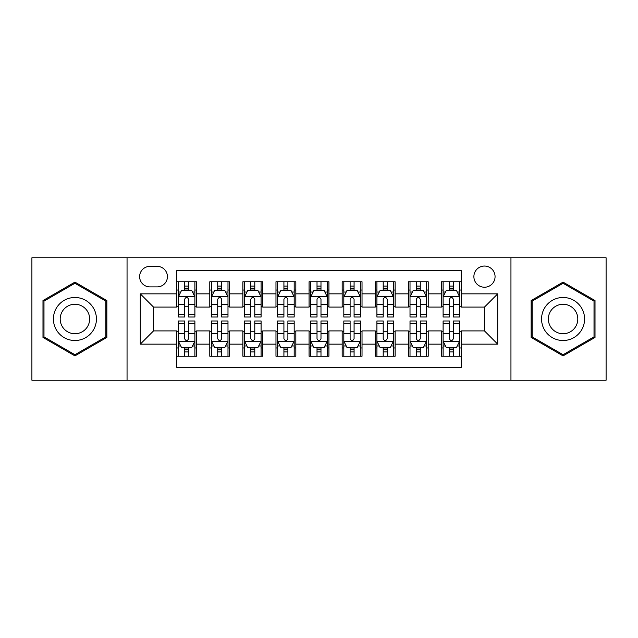 <?xml version="1.0" encoding="UTF-8"?>
<svg xmlns="http://www.w3.org/2000/svg" width="638" height="638" viewBox="0 0 638 638"><rect width="100%" height="100%" fill="white"/><g stroke="black" fill="none" stroke-linecap="round" stroke-linejoin="round"><path stroke-width="0.96" d="M484.473 266.046A10.591 10.591 0 0 0 473.882 276.637A10.591 10.591 0 0 0 484.473 287.228A10.591 10.591 0 0 0 495.064 276.637A10.591 10.591 0 0 0 484.473 266.046M510.95 380.224L606.1 380.224L606.1 257.776L510.95 257.776L510.95 380.224L127.05 380.224L127.05 257.776L31.9 257.776L31.9 380.224L127.05 380.224M461.306 281.765L441.448 281.765L441.448 293.847L428.218 293.847L428.218 307.085L441.448 307.085L441.448 293.847M428.218 293.847L428.218 281.765L408.36 281.765L408.36 293.847L395.121 293.847L395.121 307.085L408.36 307.085L408.36 293.847M395.121 293.847L395.121 281.765L375.264 281.765L375.264 293.847L362.025 293.847L362.025 307.085L375.264 307.085L375.264 293.847M362.025 293.847L362.025 281.765L342.167 281.765L342.167 293.847L328.929 293.847L328.929 307.085L342.167 307.085L342.167 293.847M328.929 293.847L328.929 281.765L309.071 281.765L309.071 293.847L295.833 293.847L295.833 307.085L309.071 307.085L309.071 293.847M295.833 293.847L295.833 281.765L275.975 281.765L275.975 293.847L262.736 293.847L262.736 307.085L275.975 307.085L275.975 293.847M262.736 293.847L262.736 281.765L242.879 281.765L242.879 293.847L229.64 293.847L229.64 307.085L242.879 307.085L242.879 293.847M229.64 293.847L229.64 281.765L209.782 281.765L209.782 307.085L196.552 307.085L196.552 281.765L176.694 281.765M176.694 356.235L196.552 356.235L196.552 330.915L209.782 330.915L209.782 356.235L229.64 356.235L229.64 330.915L242.879 330.915L242.879 344.153L229.64 344.153M242.879 344.153L242.879 356.235L262.736 356.235L262.736 330.915L275.975 330.915L275.975 344.153L262.736 344.153M275.975 344.153L275.975 356.235L295.833 356.235L295.833 330.915L309.071 330.915L309.071 344.153L295.833 344.153M309.071 344.153L309.071 356.235L328.929 356.235L328.929 330.915L342.167 330.915L342.167 344.153L328.929 344.153M342.167 344.153L342.167 356.235L362.025 356.235L362.025 330.915L375.264 330.915L375.264 344.153L362.025 344.153M375.264 344.153L375.264 356.235L395.121 356.235L395.121 330.915L408.36 330.915L408.36 344.153L395.121 344.153M408.36 344.153L408.36 356.235L428.218 356.235L428.218 330.915L441.448 330.915L441.448 344.153L428.218 344.153M149.882 286.901L157.163 286.901A10.256 10.256 0 0 0 167.427 276.637A10.256 10.256 0 0 0 157.163 266.381L149.882 266.381A10.256 10.256 0 0 0 139.626 276.637A10.256 10.256 0 0 0 149.882 286.901M510.95 257.776L127.05 257.776M461.306 293.847L461.306 270.679L176.694 270.679L176.694 307.085L153.527 307.085L153.527 330.915L176.694 330.915L176.694 367.321L461.306 367.321L461.306 330.915L484.473 330.915L484.473 307.085L461.306 307.085L461.306 293.847L497.712 293.847L497.712 344.153L461.306 344.153M176.694 344.153L140.288 344.153L140.288 293.847L176.694 293.847M441.448 344.153L441.448 356.235L461.306 356.235M176.694 290.043L178.345 290.043M184.637 290.043L188.609 290.043M194.893 290.043L196.552 290.043M176.694 306.758L178.345 306.758M184.637 306.758L188.609 306.758M194.893 306.758L196.552 306.758M176.694 331.242L178.345 331.242M184.637 331.242L188.609 331.242M194.893 331.242L196.552 331.242M176.694 347.957L178.345 347.957M184.637 347.957L188.609 347.957M194.893 347.957L196.552 347.957M209.782 306.758L211.441 306.758M217.725 306.758L221.697 306.758M227.989 306.758L229.64 306.758M209.782 290.043L211.441 290.043M217.725 290.043L221.697 290.043M227.989 290.043L229.64 290.043M209.782 331.242L211.441 331.242M217.725 331.242L221.697 331.242M227.989 331.242L229.64 331.242M209.782 347.957L211.441 347.957M217.725 347.957L221.697 347.957M227.989 347.957L229.64 347.957M242.879 331.242L244.537 331.242M250.822 331.242L254.793 331.242M261.086 331.242L262.736 331.242M242.879 347.957L244.537 347.957M250.822 347.957L254.793 347.957M261.086 347.957L262.736 347.957M242.879 290.043L244.537 290.043M250.822 290.043L254.793 290.043M261.086 290.043L262.736 290.043M242.879 306.758L244.537 306.758M250.822 306.758L254.793 306.758M261.086 306.758L262.736 306.758M275.975 331.242L277.634 331.242M283.918 331.242L287.89 331.242M294.182 331.242L295.833 331.242M275.975 347.957L277.634 347.957M283.918 347.957L287.89 347.957M294.182 347.957L295.833 347.957M275.975 290.043L277.634 290.043M283.918 290.043L287.89 290.043M294.182 290.043L295.833 290.043M275.975 306.758L277.634 306.758M283.918 306.758L287.89 306.758M294.182 306.758L295.833 306.758M309.071 331.242L310.73 331.242M317.014 331.242L320.986 331.242M327.27 331.242L328.929 331.242M309.071 347.957L310.73 347.957M317.014 347.957L320.986 347.957M327.27 347.957L328.929 347.957M309.071 290.043L310.73 290.043M317.014 290.043L320.986 290.043M327.27 290.043L328.929 290.043M309.071 306.758L310.73 306.758M317.014 306.758L320.986 306.758M327.27 306.758L328.929 306.758M342.167 331.242L343.818 331.242M350.11 331.242L354.082 331.242M360.366 331.242L362.025 331.242M342.167 347.957L343.818 347.957M350.11 347.957L354.082 347.957M360.366 347.957L362.025 347.957M342.167 290.043L343.818 290.043M350.11 290.043L354.082 290.043M360.366 290.043L362.025 290.043M342.167 306.758L343.818 306.758M350.11 306.758L354.082 306.758M360.366 306.758L362.025 306.758M375.264 331.242L376.914 331.242M383.207 331.242L387.178 331.242M393.463 331.242L395.121 331.242M375.264 347.957L376.914 347.957M383.207 347.957L387.178 347.957M393.463 347.957L395.121 347.957M375.264 290.043L376.914 290.043M383.207 290.043L387.178 290.043M393.463 290.043L395.121 290.043M375.264 306.758L376.914 306.758M383.207 306.758L387.178 306.758M393.463 306.758L395.121 306.758M408.36 331.242L410.011 331.242M416.303 331.242L420.275 331.242M426.559 331.242L428.218 331.242M408.36 347.957L410.011 347.957M416.303 347.957L420.275 347.957M426.559 347.957L428.218 347.957M408.36 290.043L410.011 290.043M416.303 290.043L420.275 290.043M426.559 290.043L428.218 290.043M408.36 306.758L410.011 306.758M416.303 306.758L420.275 306.758M426.559 306.758L428.218 306.758M441.448 331.242L443.107 331.242M449.391 331.242L453.363 331.242M459.655 331.242L461.306 331.242M441.448 347.957L443.107 347.957M449.391 347.957L453.363 347.957M459.655 347.957L461.306 347.957M441.448 290.043L443.107 290.043M449.391 290.043L453.363 290.043M459.655 290.043L461.306 290.043M441.448 306.758L443.107 306.758M449.391 306.758L453.363 306.758M459.655 306.758L461.306 306.758M153.527 307.085L140.288 293.847M153.527 330.915L140.288 344.153M497.712 293.847L484.473 307.085M497.712 344.153L484.473 330.915M74.925 355.876L106.857 337.438L106.857 300.562L74.925 282.124L42.985 300.562L42.985 337.438L74.925 355.876M595.015 300.562L563.075 282.124L531.143 300.562L531.143 337.438L563.075 355.876L595.015 337.438L595.015 300.562M188.609 286.071L184.637 286.071M194.893 314.319L188.609 314.319L188.609 317.014L194.893 317.014L194.893 296.829L191.583 290.21L181.655 290.21L178.345 296.829L178.345 317.014L184.637 317.014L184.637 314.319L178.345 314.319M178.345 296.829L178.345 281.765M194.893 296.829L194.893 281.765M184.637 290.21L184.637 281.765M188.609 281.765L188.609 290.21M188.609 314.319L188.609 299.31C187.285 296.758 185.961 296.758 184.637 299.31L184.637 314.319M184.637 351.929L188.609 351.929M178.345 323.681L184.637 323.681L184.637 320.986L178.345 320.986L178.345 341.171L181.655 347.79L191.583 347.79L194.893 341.171L194.893 320.986L188.609 320.986L188.609 323.681L194.893 323.681M194.893 341.171L194.893 356.235M178.345 341.171L178.345 356.235M188.609 347.79L188.609 356.235M184.637 356.235L184.637 347.79M184.637 323.681L184.637 338.69C185.953 341.242 187.277 341.242 188.609 338.69L188.609 323.681M74.925 297.491A21.509 21.509 0 0 0 53.409 319A21.509 21.509 0 0 0 74.925 340.509A21.509 21.509 0 0 0 96.434 319A21.509 21.509 0 0 0 74.925 297.491M74.925 304.27A14.73 14.73 0 0 0 60.195 319A14.73 14.73 0 0 0 74.925 333.73A14.73 14.73 0 0 0 89.647 319A14.73 14.73 0 0 0 74.925 304.27M105.868 336.864L74.925 354.728L43.982 336.864L43.982 301.136L74.925 283.272L105.868 301.136L105.868 336.864M544.445 308.242A21.509 21.509 0 0 0 552.317 337.63A21.509 21.509 0 0 0 581.704 329.758A21.509 21.509 0 0 0 573.833 300.37A21.509 21.509 0 0 0 544.445 308.242M550.323 311.639A14.73 14.73 0 0 0 555.714 331.752A14.73 14.73 0 0 0 575.827 326.361A14.73 14.73 0 0 0 570.444 306.248A14.73 14.73 0 0 0 550.323 311.639M594.018 301.136L594.018 336.864L563.075 354.728L532.132 336.864L532.132 301.136L563.075 283.272L594.018 301.136M221.697 286.071L217.725 286.071M227.989 314.319L221.697 314.319L221.697 317.014L227.989 317.014L227.989 296.829L224.68 290.21L214.751 290.21L211.441 296.829L211.441 317.014L217.725 317.014L217.725 314.319L211.441 314.319M211.441 296.829L211.441 281.765M227.989 296.829L227.989 281.765M217.725 290.21L217.725 281.765M221.697 281.765L221.697 290.21M221.697 314.319L221.697 299.31C220.381 296.758 219.057 296.758 217.725 299.31L217.725 314.319M254.793 286.071L250.822 286.071M261.086 314.319L254.793 314.319L254.793 317.014L261.086 317.014L261.086 296.829L257.776 290.21L247.847 290.21L244.537 296.829L244.537 317.014L250.822 317.014L250.822 314.319L244.537 314.319M244.537 296.829L244.537 281.765M261.086 296.829L261.086 281.765M250.822 290.21L250.822 281.765M254.793 281.765L254.793 290.21M254.793 314.319L254.793 299.31C253.477 296.758 252.154 296.758 250.822 299.31L250.822 314.319M287.89 286.071L283.918 286.071M294.182 314.319L287.89 314.319L287.89 317.014L294.182 317.014L294.182 296.829L290.872 290.21L280.943 290.21L277.634 296.829L277.634 317.014L283.918 317.014L283.918 314.319L277.634 314.319M277.634 296.829L277.634 281.765M294.182 296.829L294.182 281.765M283.918 290.21L283.918 281.765M287.89 281.765L287.89 290.21M287.89 314.319L287.89 299.31C286.566 296.758 285.242 296.758 283.918 299.31L283.918 314.319M320.986 286.071L317.014 286.071M327.27 314.319L320.986 314.319L320.986 317.014L327.27 317.014L327.27 296.829L323.96 290.21L314.04 290.21L310.73 296.829L310.73 317.014L317.014 317.014L317.014 314.319L310.73 314.319M310.73 296.829L310.73 281.765M327.27 296.829L327.27 281.765M317.014 290.21L317.014 281.765M320.986 281.765L320.986 290.21M320.986 314.319L320.986 299.31C319.662 296.758 318.338 296.758 317.014 299.31L317.014 314.319M217.725 351.929L221.697 351.929M211.441 323.681L217.725 323.681L217.725 320.986L211.441 320.986L211.441 341.171L214.751 347.79L224.68 347.79L227.989 341.171L227.989 320.986L221.697 320.986L221.697 323.681L227.989 323.681M227.989 341.171L227.989 356.235M211.441 341.171L211.441 356.235M221.697 347.79L221.697 356.235M217.725 356.235L217.725 347.79M217.725 323.681L217.725 338.69C219.049 341.242 220.373 341.242 221.697 338.69L221.697 323.681M250.822 351.929L254.793 351.929M244.537 323.681L250.822 323.681L250.822 320.986L244.537 320.986L244.537 341.171L247.847 347.79L257.776 347.79L261.086 341.171L261.086 320.986L254.793 320.986L254.793 323.681L261.086 323.681M261.086 341.171L261.086 356.235M244.537 341.171L244.537 356.235M254.793 347.79L254.793 356.235M250.822 356.235L250.822 347.79M250.822 323.681L250.822 338.69C252.146 341.242 253.469 341.242 254.793 338.69L254.793 323.681M283.918 351.929L287.89 351.929M277.634 323.681L283.918 323.681L283.918 320.986L277.634 320.986L277.634 341.171L280.943 347.79L290.872 347.79L294.182 341.171L294.182 320.986L287.89 320.986L287.89 323.681L294.182 323.681M294.182 341.171L294.182 356.235M277.634 341.171L277.634 356.235M287.89 347.79L287.89 356.235M283.918 356.235L283.918 347.79M283.918 323.681L283.918 338.69C285.242 341.242 286.566 341.242 287.89 338.69L287.89 323.681M317.014 351.929L320.986 351.929M310.73 323.681L317.014 323.681L317.014 320.986L310.73 320.986L310.73 341.171L314.04 347.79L323.96 347.79L327.27 341.171L327.27 320.986L320.986 320.986L320.986 323.681L327.27 323.681M327.27 341.171L327.27 356.235M310.73 341.171L310.73 356.235M320.986 347.79L320.986 356.235M317.014 356.235L317.014 347.79M317.014 323.681L317.014 338.69C318.338 341.242 319.662 341.242 320.986 338.69L320.986 323.681M354.082 286.071L350.11 286.071M360.366 314.319L354.082 314.319L354.082 317.014L360.366 317.014L360.366 296.829L357.057 290.21L347.128 290.21L343.818 296.829L343.818 317.014L350.11 317.014L350.11 314.319L343.818 314.319M343.818 296.829L343.818 281.765M360.366 296.829L360.366 281.765M350.11 290.21L350.11 281.765M354.082 281.765L354.082 290.21M354.082 314.319L354.082 299.31C352.758 296.758 351.434 296.758 350.11 299.31L350.11 314.319M350.11 351.929L354.082 351.929M343.818 323.681L350.11 323.681L350.11 320.986L343.818 320.986L343.818 341.171L347.128 347.79L357.057 347.79L360.366 341.171L360.366 320.986L354.082 320.986L354.082 323.681L360.366 323.681M360.366 341.171L360.366 356.235M343.818 341.171L343.818 356.235M354.082 347.79L354.082 356.235M350.11 356.235L350.11 347.79M350.11 323.681L350.11 338.69C351.434 341.242 352.758 341.242 354.082 338.69L354.082 323.681M387.178 286.071L383.207 286.071M393.463 314.319L387.178 314.319L387.178 317.014L393.463 317.014L393.463 296.829L390.153 290.21L380.224 290.21L376.914 296.829L376.914 317.014L383.207 317.014L383.207 314.319L376.914 314.319M376.914 296.829L376.914 281.765M393.463 296.829L393.463 281.765M383.207 290.21L383.207 281.765M387.178 281.765L387.178 290.21M387.178 314.319L387.178 299.31C385.854 296.758 384.531 296.758 383.207 299.31L383.207 314.319M383.207 351.929L387.178 351.929M376.914 323.681L383.207 323.681L383.207 320.986L376.914 320.986L376.914 341.171L380.224 347.79L390.153 347.79L393.463 341.171L393.463 320.986L387.178 320.986L387.178 323.681L393.463 323.681M393.463 341.171L393.463 356.235M376.914 341.171L376.914 356.235M387.178 347.79L387.178 356.235M383.207 356.235L383.207 347.79M383.207 323.681L383.207 338.69C384.523 341.242 385.846 341.242 387.178 338.69L387.178 323.681M420.275 286.071L416.303 286.071M426.559 314.319L420.275 314.319L420.275 317.014L426.559 317.014L426.559 296.829L423.249 290.21L413.32 290.21L410.011 296.829L410.011 317.014L416.303 317.014L416.303 314.319L410.011 314.319M410.011 296.829L410.011 281.765M426.559 296.829L426.559 281.765M416.303 290.21L416.303 281.765M420.275 281.765L420.275 290.21M420.275 314.319L420.275 299.31C418.951 296.758 417.627 296.758 416.303 299.31L416.303 314.319M416.303 351.929L420.275 351.929M410.011 323.681L416.303 323.681L416.303 320.986L410.011 320.986L410.011 341.171L413.32 347.79L423.249 347.79L426.559 341.171L426.559 320.986L420.275 320.986L420.275 323.681L426.559 323.681M426.559 341.171L426.559 356.235M410.011 341.171L410.011 356.235M420.275 347.79L420.275 356.235M416.303 356.235L416.303 347.79M416.303 323.681L416.303 338.69C417.619 341.242 418.943 341.242 420.275 338.69L420.275 323.681M453.363 286.071L449.391 286.071M459.655 314.319L453.363 314.319L453.363 317.014L459.655 317.014L459.655 296.829L456.345 290.21L446.417 290.21L443.107 296.829L443.107 317.014L449.391 317.014L449.391 314.319L443.107 314.319M443.107 296.829L443.107 281.765M459.655 296.829L459.655 281.765M449.391 290.21L449.391 281.765M453.363 281.765L453.363 290.21M453.363 314.319L453.363 299.31C452.047 296.758 450.723 296.758 449.391 299.31L449.391 314.319M449.391 351.929L453.363 351.929M443.107 323.681L449.391 323.681L449.391 320.986L443.107 320.986L443.107 341.171L446.417 347.79L456.345 347.79L459.655 341.171L459.655 320.986L453.363 320.986L453.363 323.681L459.655 323.681M459.655 341.171L459.655 356.235M443.107 341.171L443.107 356.235M453.363 347.79L453.363 356.235M449.391 356.235L449.391 347.79M449.391 323.681L449.391 338.69C450.715 341.242 452.039 341.242 453.363 338.69L453.363 323.681M209.782 344.153L196.552 344.153M209.782 293.847L196.552 293.847M194.813 296.662L178.425 296.662M178.345 292.029L180.745 292.029M192.493 292.029L194.893 292.029M184.637 304.493L178.345 304.493M194.893 304.493L188.609 304.493M188.609 288.177L184.637 288.177M178.425 341.338L194.813 341.338M194.893 345.971L192.493 345.971M180.745 345.971L178.345 345.971M188.609 333.507L194.893 333.507M178.345 333.507L184.637 333.507M184.637 349.823L188.609 349.823M227.91 296.662L211.521 296.662M211.441 292.029L213.842 292.029M225.589 292.029L227.989 292.029M217.725 304.493L211.441 304.493M227.989 304.493L221.697 304.493M221.697 288.177L217.725 288.177M260.998 296.662L244.617 296.662M244.537 292.029L246.938 292.029M258.685 292.029L261.086 292.029M250.822 304.493L244.537 304.493M261.086 304.493L254.793 304.493M254.793 288.177L250.822 288.177M294.094 296.662L277.713 296.662M277.634 292.029L280.026 292.029M291.781 292.029L294.182 292.029M283.918 304.493L277.634 304.493M294.182 304.493L287.89 304.493M287.89 288.177L283.918 288.177M327.19 296.662L310.81 296.662M310.73 292.029L313.122 292.029M324.878 292.029L327.27 292.029M317.014 304.493L310.73 304.493M327.27 304.493L320.986 304.493M320.986 288.177L317.014 288.177M211.521 341.338L227.91 341.338M227.989 345.971L225.589 345.971M213.842 345.971L211.441 345.971M221.697 333.507L227.989 333.507M211.441 333.507L217.725 333.507M217.725 349.823L221.697 349.823M244.617 341.338L260.998 341.338M261.086 345.971L258.685 345.971M246.938 345.971L244.537 345.971M254.793 333.507L261.086 333.507M244.537 333.507L250.822 333.507M250.822 349.823L254.793 349.823M277.713 341.338L294.094 341.338M294.182 345.971L291.781 345.971M280.026 345.971L277.634 345.971M287.89 333.507L294.182 333.507M277.634 333.507L283.918 333.507M283.918 349.823L287.89 349.823M310.81 341.338L327.19 341.338M327.27 345.971L324.878 345.971M313.122 345.971L310.73 345.971M320.986 333.507L327.27 333.507M310.73 333.507L317.014 333.507M317.014 349.823L320.986 349.823M360.287 296.662L343.906 296.662M343.818 292.029L346.219 292.029M357.974 292.029L360.366 292.029M350.11 304.493L343.818 304.493M360.366 304.493L354.082 304.493M354.082 288.177L350.11 288.177M343.906 341.338L360.287 341.338M360.366 345.971L357.974 345.971M346.219 345.971L343.818 345.971M354.082 333.507L360.366 333.507M343.818 333.507L350.11 333.507M350.11 349.823L354.082 349.823M393.383 296.662L377.002 296.662M376.914 292.029L379.315 292.029M391.062 292.029L393.463 292.029M383.207 304.493L376.914 304.493M393.463 304.493L387.178 304.493M387.178 288.177L383.207 288.177M377.002 341.338L393.383 341.338M393.463 345.971L391.062 345.971M379.315 345.971L376.914 345.971M387.178 333.507L393.463 333.507M376.914 333.507L383.207 333.507M383.207 349.823L387.178 349.823M426.479 296.662L410.09 296.662M410.011 292.029L412.411 292.029M424.158 292.029L426.559 292.029M416.303 304.493L410.011 304.493M426.559 304.493L420.275 304.493M420.275 288.177L416.303 288.177M410.09 341.338L426.479 341.338M426.559 345.971L424.158 345.971M412.411 345.971L410.011 345.971M420.275 333.507L426.559 333.507M410.011 333.507L416.303 333.507M416.303 349.823L420.275 349.823M459.575 296.662L443.187 296.662M443.107 292.029L445.507 292.029M457.255 292.029L459.655 292.029M449.391 304.493L443.107 304.493M459.655 304.493L453.363 304.493M453.363 288.177L449.391 288.177M443.187 341.338L459.575 341.338M459.655 345.971L457.255 345.971M445.507 345.971L443.107 345.971M453.363 333.507L459.655 333.507M443.107 333.507L449.391 333.507M449.391 349.823L453.363 349.823"/></g></svg>
